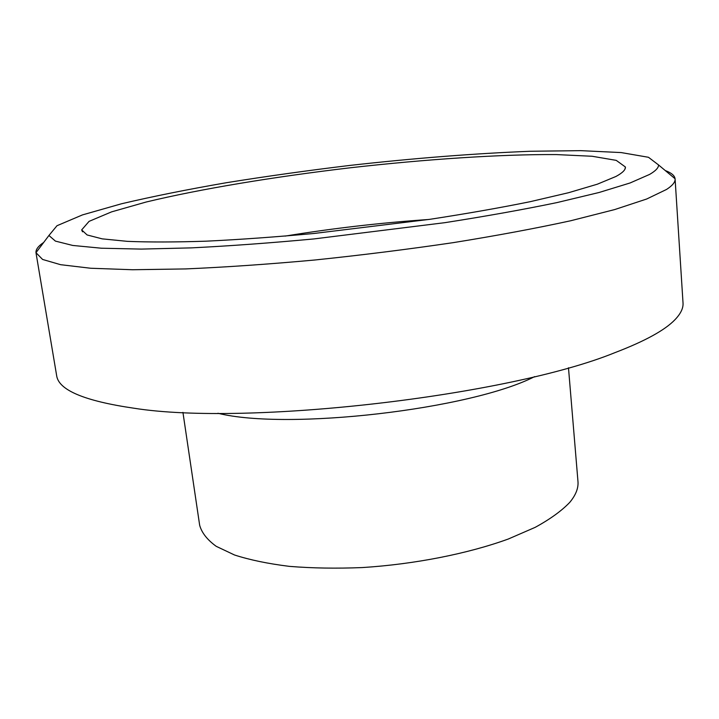 <?xml version="1.0" encoding="UTF-8"?>
<svg xmlns="http://www.w3.org/2000/svg" width="719" height="719" viewBox="0 0 719 719"><rect width="100%" height="100%" fill="white"/><g stroke="black" fill="none" stroke-linecap="round" stroke-linejoin="round"><path stroke-width="1.08" d="M649.616 174.411L630.069 182.977L599.071 192.494L556.928 202.596C523.666 209.499 486.332 216.194 444.917 222.665L313.835 238.942C270.101 243.022 229.28 245.997 191.371 247.875L141.275 249.089L101.406 248.217L72.727 245.449L55.399 241.099L48.928 235.481L56.99 225.721L82.478 214.9L121.538 203.765C152.949 196.386 187.992 189.358 226.647 182.671C266.533 176.281 307.552 170.538 349.713 165.442C413.937 158.225 474.154 153.498 530.352 151.26L580.61 150.648L621.18 152.572L648.466 157.281L658.55 164.948C658.649 167.725 655.674 170.879 649.616 174.411M43.679 242.465C38.26 246.078 35.698 249.484 35.986 252.693L42.601 259.451L60.603 264.691L90.621 268.241L132.521 269.742L185.331 268.933C225.362 267.207 268.502 264.233 314.742 260.008C361.72 255.119 407.862 249.331 453.168 242.654C496.784 235.625 535.997 228.318 570.796 220.733L614.691 209.571L646.705 199.001L666.576 189.43C672.508 185.556 675.348 182.06 675.096 178.959L675.078 178.743C674.629 175.562 671.357 172.83 665.255 170.547M615.931 176.479L597.318 184.199L568.585 192.71L530.182 201.688C500.145 207.782 466.703 213.66 429.836 219.322L313.969 233.477C275.512 237 239.643 239.571 206.371 241.171C175.382 242.186 149.049 242.249 127.38 241.35L102.215 238.861L87.098 234.951L81.669 229.909L89.066 221.371L111.571 211.871L146.092 202.039C200.511 188.899 274.415 176.748 349.991 167.815C425.603 159.25 500.334 154.208 556.317 154.576L592.168 156.266L616.246 160.373L625.404 166.997C625.692 169.738 622.528 172.902 615.931 176.479M675.096 178.959L683.023 302.969C683.401 308.109 680.758 313.646 675.087 319.587C665.093 330.084 645.06 341.103 614.979 352.625C508.728 396.007 247.552 426.223 134.201 408.257C84.249 400.968 58.392 390.031 56.621 375.444L36.013 252.908M285.092 236.102C332.726 228.327 380.612 222.782 428.767 219.484M568.477 367.76L577.968 481.451C578.552 488.057 575.838 495.005 569.843 502.275C561.8 510.733 550.26 519.091 535.224 527.333L508.333 539.007C467.844 553.729 414.423 564.298 362.169 567.57C336.357 568.612 312.118 568.208 289.469 566.374C268.214 563.75 249.888 559.957 234.502 554.987L216.203 546.314C207.216 539.762 201.697 532.734 199.657 525.221L182.932 412.364M534.63 376.621C470.603 409.462 287.744 430.618 217.911 413.263M48.928 235.481L35.986 252.693M658.55 164.948L675.078 178.743M625 169.037L625.404 166.997M82.523 231.806L81.669 229.909"/></g></svg>
